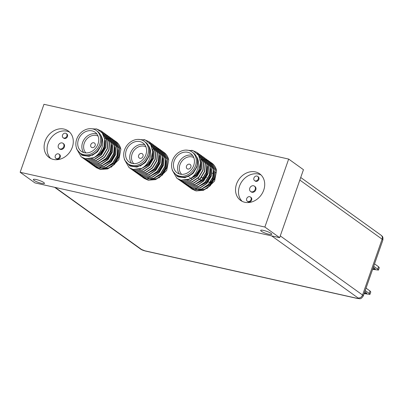 <?xml version="1.0" encoding="UTF-8"?>
<svg xmlns="http://www.w3.org/2000/svg" width="403" height="403" viewBox="0 0 403 403"><rect width="100%" height="100%" fill="white"/><g stroke="black" fill="none" stroke-linecap="round" stroke-linejoin="round"><path stroke-width="0.6" d="M95.128 145.679A2.62 2.176 125.7 0 1 91.426 147.317A2.62 2.176 125.7 0 1 90.781 144.702A2.62 2.176 125.7 0 1 94.483 143.065A2.62 2.176 125.7 0 1 95.128 145.679M142.984 156.389A2.62 2.176 125.7 0 1 139.282 158.026A2.62 2.176 125.7 0 1 138.632 155.417A2.62 2.176 125.7 0 1 142.34 153.775A2.62 2.176 125.7 0 1 142.984 156.389M190.841 167.099A2.62 2.176 125.7 0 1 187.138 168.741A2.62 2.176 125.7 0 1 186.488 166.127A2.62 2.176 125.7 0 1 190.191 164.489A2.62 2.176 125.7 0 1 190.841 167.099M41.564 183.36A5.889 1.093 19.3 0 1 35.902 181.41A5.889 1.093 19.3 0 1 33.343 179.501A5.889 1.093 19.3 0 1 36.245 179.536A5.889 1.093 19.3 0 1 41.907 181.481A5.889 1.093 19.3 0 1 44.461 183.395A5.889 1.093 19.3 0 1 41.564 183.36M268.877 234.239A5.889 1.093 19.3 0 1 263.214 232.289A5.889 1.093 19.3 0 1 260.66 230.38A5.889 1.093 19.3 0 1 263.557 230.415A5.889 1.093 19.3 0 1 269.219 232.365A5.889 1.093 19.3 0 1 271.778 234.274A5.889 1.093 19.3 0 1 268.877 234.239M236.526 184.055A16.362 13.596 -54.3 0 0 240.576 200.387A16.362 13.596 -54.3 0 0 263.718 190.14A16.362 13.596 -54.3 0 0 259.668 173.809A16.362 13.596 -54.3 0 0 236.526 184.055M261.063 174.993A16.362 13.596 -54.3 0 0 239.483 186.181A16.362 13.596 -54.3 0 0 242.138 201.329M45.106 141.211A16.362 13.596 -54.3 0 0 49.151 157.538A16.362 13.596 -54.3 0 0 72.293 147.297A16.362 13.596 -54.3 0 0 68.248 130.965A16.362 13.596 -54.3 0 0 45.106 141.211M69.638 132.149A16.362 13.596 -54.3 0 0 48.063 143.332A16.362 13.596 -54.3 0 0 50.718 158.485M253.925 177.99A2.62 2.176 125.7 0 1 257.628 176.353A2.62 2.176 125.7 0 1 258.278 178.967A2.62 2.176 125.7 0 1 254.575 180.604A2.62 2.176 125.7 0 1 253.925 177.99M257.628 176.353L258.217 176.776A2.62 2.176 125.7 0 1 258.867 179.39A2.62 2.176 125.7 0 1 255.164 181.033L254.575 180.604M246.696 198.629A2.62 2.176 125.7 0 1 250.399 196.991A2.62 2.176 125.7 0 1 251.049 199.601A2.62 2.176 125.7 0 1 247.346 201.243A2.62 2.176 125.7 0 1 246.696 198.629M250.399 196.991L250.993 197.415A2.62 2.176 125.7 0 1 251.638 200.029A2.62 2.176 125.7 0 1 247.936 201.666L247.346 201.243M249.769 188.191A3.274 2.72 125.7 0 1 254.399 186.141A3.274 2.72 125.7 0 1 255.205 189.405A3.274 2.72 125.7 0 1 250.575 191.455A3.274 2.72 125.7 0 1 249.769 188.191M254.399 186.141L254.988 186.564A3.274 2.72 125.7 0 1 255.799 189.833A3.274 2.72 125.7 0 1 251.17 191.878L250.575 191.455M58.344 145.342A3.274 2.72 125.7 0 1 62.974 143.297A3.274 2.72 125.7 0 1 63.785 146.561A3.274 2.72 125.7 0 1 59.155 148.611A3.274 2.72 125.7 0 1 58.344 145.342M62.974 143.297L63.568 143.72A3.274 2.72 125.7 0 1 64.374 146.984A3.274 2.72 125.7 0 1 59.745 149.034L59.155 148.611M62.505 135.146A2.62 2.176 125.7 0 1 66.208 133.509A2.62 2.176 125.7 0 1 66.853 136.118A2.62 2.176 125.7 0 1 63.15 137.761A2.62 2.176 125.7 0 1 62.505 135.146M66.208 133.509L66.797 133.932A2.62 2.176 125.7 0 1 67.447 136.546A2.62 2.176 125.7 0 1 63.745 138.184L63.15 137.761M55.276 155.785A2.62 2.176 125.7 0 1 58.979 154.142A2.62 2.176 125.7 0 1 59.629 156.757A2.62 2.176 125.7 0 1 55.926 158.394A2.62 2.176 125.7 0 1 55.276 155.785M58.979 154.142L59.568 154.571A2.62 2.176 125.7 0 1 60.218 157.18A2.62 2.176 125.7 0 1 56.516 158.822L55.926 158.394M178.685 179.587L182.932 181.486L190.307 180.876L197.087 176.338L201.429 169.064L202.13 160.968L197.057 152.5L192.654 150.531M191.712 150.238L196.855 152.349L201.923 160.822L201.228 168.912L196.886 176.192L190.1 180.73L182.725 181.34L177.884 178.967M210.9 162.485L211.635 162.973L216.582 170.771A16.362 13.596 -54.3 0 0 211.812 163.099A16.362 13.596 -54.3 0 0 210.991 162.56M210.885 162.5A16.362 13.596 -54.3 0 0 210.532 162.303M191.823 189.032L196.075 190.926L203.444 190.317L210.23 185.778L214.572 178.504L215.273 170.409L210.2 161.941L209.353 161.386M209.243 161.321L208.457 160.903M208.341 160.847L207.51 160.49M207.384 160.444L206.507 160.152M206.376 160.117L205.444 159.9M205.308 159.87L204.321 159.729M204.18 159.714L203.132 159.653M202.669 159.653L202.11 159.674M201.696 159.704L201.258 159.744M201.137 159.759L200.321 159.88M209.258 161.301L209.993 161.794L215.066 170.262L214.366 178.358L210.023 185.632L203.243 190.171L195.868 190.78L191.022 188.413M190.181 187.848L194.432 189.748L201.802 189.138L208.588 184.599L212.93 177.325L213.63 169.23L208.558 160.762L207.711 160.203M207.616 160.122L208.351 160.611L213.424 169.084L212.724 177.174L208.381 184.453L201.596 188.992L194.226 189.601L189.38 187.234M188.539 186.67L192.79 188.569L200.16 187.959L206.946 183.42L211.288 176.141L211.983 168.051L206.915 159.578L206.069 159.024M205.973 158.943L206.709 159.432L211.782 167.9L211.081 175.995L206.739 183.274L199.953 187.813L192.584 188.423L187.738 186.05M186.896 185.491L191.148 187.39L198.518 186.78L205.303 182.242L209.646 174.962L210.341 166.867L205.167 158.324M204.331 157.764L205.067 158.253L210.139 166.721L209.439 174.816L205.097 182.091L198.311 186.629L190.941 187.239L186.095 184.871M185.254 184.312L189.501 186.206L196.876 185.597L203.661 181.058L208.003 173.784L208.699 165.688L203.631 157.22L202.785 156.666M202.689 156.581L203.424 157.069L208.497 165.542L207.797 173.633L203.455 180.912L196.669 185.451L189.299 186.06L184.453 183.692M183.612 183.128L187.858 185.027L195.233 184.418L202.019 179.879L206.361 172.6L207.056 164.51L201.883 155.966M201.042 155.402L201.782 155.89L206.85 164.364L206.155 172.454L201.812 179.733L195.027 184.272L187.657 184.881L182.811 182.509M181.97 181.949L186.216 183.849L193.591 183.239L200.377 178.7L204.714 171.421L205.414 163.331L200.346 154.858L199.5 154.304M199.399 154.223L200.14 154.712L205.208 163.18L204.512 171.275L200.17 178.549L193.385 183.088L186.015 183.697L181.169 181.33M180.327 180.771L184.574 182.665L191.949 182.055L198.734 177.516L203.072 170.242L203.772 162.147L198.598 153.603M197.757 153.039L198.498 153.533L203.565 162.001L202.87 170.096L198.528 177.37L191.742 181.909L184.367 182.519L179.526 180.151M192.03 151.946L193.213 152.797A13.873 11.531 125.7 0 1 196.644 166.646A13.873 11.531 125.7 0 1 177.023 175.33L175.839 174.484A13.873 11.531 125.7 0 1 172.403 160.636A13.873 11.531 125.7 0 1 192.03 151.946A13.873 11.531 125.7 0 1 195.465 165.794A13.873 11.531 125.7 0 1 175.839 174.484M193.722 165.406A11.783 9.788 125.7 0 1 177.058 172.781A11.783 9.788 125.7 0 1 174.146 161.024A11.783 9.788 125.7 0 1 190.81 153.649A11.783 9.788 125.7 0 1 193.722 165.406M192.639 155.467A11.783 9.788 -54.3 0 0 178.287 163.996A11.783 9.788 -54.3 0 0 179.365 173.94M193.752 157.497A10.473 8.7 -54.3 0 0 179.965 164.666A10.473 8.7 -54.3 0 0 181.647 174.348M130.829 168.877L135.076 170.776L142.45 170.167L149.236 165.628L153.573 158.349L154.273 150.259L149.206 141.785L144.798 139.821M143.856 139.529L148.999 141.639L154.067 150.107L153.372 158.203L149.029 165.482L142.244 170.016L134.874 170.63L130.028 168.258M162.676 151.588A16.362 13.596 -54.3 0 1 163.029 151.785L163.784 152.263L168.726 160.062A16.362 13.596 -54.3 0 0 163.956 152.389A16.362 13.596 -54.3 0 0 163.134 151.85M143.972 178.317L148.218 180.217L155.588 179.607L162.374 175.068L166.716 167.789L167.416 159.699L162.344 151.231L161.497 150.672M161.386 150.611L160.601 150.188M160.485 150.133L159.653 149.78M159.533 149.73L158.651 149.442M158.52 149.407L157.588 149.186M157.452 149.16L156.47 149.019M156.324 149.004L155.276 148.944M154.812 148.944L154.253 148.964M153.84 148.989L153.402 149.034M153.281 149.05L152.465 149.17M161.401 150.591L162.137 151.08L167.21 159.553L166.51 167.643L162.167 174.922L155.387 179.461L148.012 180.07L143.171 177.698M142.324 177.139L146.576 179.038L153.946 178.428L160.732 173.889L165.074 166.61L165.774 158.52L160.701 150.047L159.855 149.493M159.759 149.412L160.495 149.901L165.568 158.369L164.867 166.464L160.525 173.743L153.745 178.282L146.37 178.892L141.529 176.519M140.682 175.96L144.934 177.859L152.304 177.249L159.089 172.711L163.432 165.431L164.132 157.336L159.059 148.868L158.213 148.314M158.117 148.233L158.853 148.722L163.925 157.19L163.225 165.285L158.883 172.56L152.102 177.098L144.727 177.708L139.881 175.34M139.04 174.776L143.292 176.675L150.662 176.066L157.447 171.527L161.789 164.253L162.485 156.157L157.316 147.614M156.475 147.05L157.21 147.538L162.283 156.011L161.583 164.102L157.241 171.381L150.455 175.92L143.085 176.529L138.239 174.161M137.398 173.597L141.649 175.496L149.019 174.887L155.805 170.348L160.147 163.069L160.842 154.979L155.775 146.506L154.928 145.951M154.833 145.871L155.568 146.36L160.641 154.833L159.941 162.923L155.598 170.202L148.813 174.741L141.443 175.35L136.597 172.978M135.756 172.419L140.007 174.318L147.377 173.708L154.163 169.169L158.505 161.89L159.2 153.8L154.027 145.256M153.19 144.692L153.926 145.181L158.999 153.649L158.298 161.744L153.956 169.018L147.171 173.557L139.801 174.167L134.955 171.799M134.113 171.24L138.36 173.134L145.735 172.524L152.52 167.986L156.863 160.711L157.558 152.616L152.49 144.148L151.644 143.594M151.548 143.508L152.284 143.997L157.356 152.47L156.656 160.56L152.314 167.839L145.528 172.378L138.158 172.988L133.312 170.62M132.471 170.056L136.718 171.955L144.093 171.346L150.878 166.807L155.22 159.528L155.916 151.437L150.742 142.894M149.901 142.33L150.641 142.818L155.709 151.291L155.014 159.381L150.672 166.661L143.886 171.199L136.516 171.809L131.67 169.436M144.173 141.236L145.357 142.088A13.873 11.531 125.7 0 1 148.793 155.936A13.873 11.531 125.7 0 1 129.167 164.62L127.983 163.769A13.873 11.531 125.7 0 1 124.552 149.921A13.873 11.531 125.7 0 1 144.173 141.236A13.873 11.531 125.7 0 1 147.609 155.084A13.873 11.531 125.7 0 1 127.983 163.769M145.866 154.697A11.783 9.788 125.7 0 1 129.207 162.071A11.783 9.788 125.7 0 1 126.29 150.314A11.783 9.788 125.7 0 1 142.954 142.939A11.783 9.788 125.7 0 1 145.866 154.697M144.788 144.753A11.783 9.788 -54.3 0 0 130.431 153.286A11.783 9.788 -54.3 0 0 131.514 163.23M145.901 146.788A10.473 8.7 -54.3 0 0 132.108 153.956A10.473 8.7 -54.3 0 0 133.791 163.633M82.973 158.167L87.219 160.062L94.594 159.452L101.38 154.918L105.722 147.639L106.417 139.544L101.349 131.076L96.942 129.106M96 128.814L101.143 130.93L106.211 139.398L105.515 147.493L101.173 154.767L94.388 159.306L87.018 159.915L82.172 157.548M115.187 141.06L115.928 141.549L120.87 149.347A16.362 13.596 -54.3 0 0 116.104 141.675A16.362 13.596 -54.3 0 0 115.278 141.141M115.172 141.075A16.362 13.596 -54.3 0 0 114.82 140.879M96.116 167.608L100.362 169.507L107.737 168.897L114.517 164.359L118.86 157.079L119.56 148.989L114.487 140.516L113.641 139.962M114.487 140.516L112.744 139.478M112.628 139.423L111.797 139.065M111.676 139.02L110.795 138.733M110.664 138.692L109.737 138.476M109.596 138.451L108.614 138.305M108.467 138.289L107.42 138.234M107.269 138.229L107.017 138.229M106.956 138.229L106.397 138.249M105.984 138.279L105.546 138.325M105.425 138.335L104.609 138.461M114.286 140.37L119.353 148.838L118.653 156.933L114.316 164.212L107.53 168.746L100.156 169.361L95.315 166.988M94.473 166.429L98.72 168.328L106.095 167.713L112.875 163.18L117.218 155.901L117.918 147.805L112.845 139.337L111.999 138.783M111.903 138.697L112.639 139.191L117.711 147.659L117.011 155.754L112.674 163.029L105.888 167.567L98.513 168.177L93.672 165.809M92.831 165.245L97.078 167.144L104.448 166.535L111.233 161.996L115.575 154.722L116.276 146.627L111.203 138.158L110.357 137.599M110.261 137.519L110.996 138.007L116.069 146.48L115.369 154.571L111.027 161.85L104.246 166.389L96.871 166.998L92.03 164.631M91.184 164.066L95.435 165.965L102.805 165.356L109.591 160.817L113.933 153.538L114.633 145.448L109.46 136.904M108.619 136.34L109.354 136.829L114.427 145.297L113.727 153.392L109.384 160.671L102.604 165.21L95.229 165.819L90.388 163.447M89.542 162.888L93.793 164.787L101.163 164.177L107.949 159.638L112.291 152.359L112.991 144.264L107.918 135.796L107.072 135.242M106.976 135.161L107.712 135.65L112.785 144.118L112.084 152.213L107.742 159.487L100.962 164.026L93.587 164.636L88.741 162.268M87.899 161.709L92.151 163.603L99.521 162.993L106.306 158.455L110.649 151.18L111.344 143.085L106.175 134.542M105.334 133.977L106.07 134.466L111.142 142.939L110.442 151.029L106.1 158.308L99.314 162.847L91.944 163.457L87.098 161.089M86.257 160.525L90.509 162.424L97.879 161.815L104.664 157.276L109.006 149.997L109.702 141.906L104.634 133.433L103.788 132.879M103.692 132.799L104.427 133.287L109.5 141.76L108.8 149.851L104.458 157.13L97.672 161.668L90.302 162.278L85.456 159.905M84.615 159.346L88.867 161.245L96.236 160.636L103.022 156.097L107.364 148.818L108.059 140.728L102.886 132.184M102.05 131.62L102.785 132.108L107.858 140.576L107.158 148.672L102.815 155.951L96.03 160.485L88.66 161.094L83.814 158.727M96.317 130.527L97.501 131.373A13.873 11.531 125.7 0 1 100.936 145.221A13.873 11.531 125.7 0 1 81.31 153.911L80.126 153.059A13.873 11.531 125.7 0 1 76.696 139.211A13.873 11.531 125.7 0 1 96.317 130.527A13.873 11.531 125.7 0 1 99.753 144.375A13.873 11.531 125.7 0 1 80.126 153.059M77.416 150.082L82.026 155.331L89.139 156.369L96.307 152.732L100.972 145.634A13.999 11.632 -54.3 0 0 101.098 145.287A13.999 11.632 -54.3 0 0 100.997 135.549C102.71 138.597 103.188 142.022 102.427 145.815C101.128 151.08 98.256 155.039 93.813 157.694L85.376 158.737L81.225 156.913L76.53 148.712L76.449 147.946M81.33 156.984L85.577 158.883L92.952 158.273L99.737 153.734L102.992 149.085L104.039 146.46L104.72 139.171L102.191 132.919L96.957 129.111L90.237 128.668M98.01 143.982A11.783 9.788 125.7 0 1 81.351 151.357A11.783 9.788 125.7 0 1 78.434 139.599A11.783 9.788 125.7 0 1 95.098 132.224A11.783 9.788 125.7 0 1 98.01 143.982M96.932 134.043A11.783 9.788 -54.3 0 0 82.575 142.576A11.783 9.788 -54.3 0 0 83.658 152.515M98.045 136.073A10.473 8.7 -54.3 0 0 84.252 143.241A10.473 8.7 -54.3 0 0 85.94 152.923M120.87 149.347L118.83 159.674L111.057 167.24M109.485 167.885L103.198 168.454M102.674 168.348L100.135 167.401M99.879 167.26L99.481 167.013M104.871 168.106L114.024 163.472L117.721 157.23L118.296 150.294L118.084 149.276M101.581 165.744L110.739 161.109L114.437 154.873L115.011 147.931L114.8 146.919M98.297 163.381L107.455 158.752L111.147 152.51L111.727 145.569L111.515 144.556M91.728 158.661L100.886 154.032L104.579 147.79L105.158 140.849L104.694 138.98M92.216 155.412L97.597 151.669L101.294 145.428L101.873 138.491L100.997 135.549M102.992 149.085A16.362 13.596 125.7 0 1 93.813 157.694M105.793 167.824L113.817 163.326L117.48 157.185L118.124 150.334M102.503 165.462L110.533 160.963L114.195 154.828L114.835 147.972M99.219 163.099L107.248 158.606L110.911 152.465L111.55 145.609M92.65 158.379L100.679 153.881L104.372 147.644L104.805 139.967M43.957 104.296L288.669 159.074L264.867 227.05L20.15 172.277L43.957 104.296M216.582 170.771L214.542 181.098L206.769 188.659M205.198 189.309L198.911 189.873M198.387 189.768L195.848 188.826M195.586 188.68L195.193 188.438M168.726 160.062L166.686 170.388L158.913 177.95M157.341 178.6L151.054 179.164M150.531 179.058L147.992 178.116M147.735 177.97L147.337 177.728M152.722 178.816L161.88 174.182L165.578 167.94L166.152 161.004L165.94 159.991M149.437 176.454L158.596 171.824L162.288 165.583L162.867 158.641L162.656 157.628M146.153 174.096L155.311 169.462L159.004 163.22L159.583 156.283L159.371 155.266M139.584 169.376L148.737 164.741L152.435 158.5L153.014 151.563L152.551 149.689M140.073 166.122L145.453 162.384L149.15 156.142L149.73 149.201L148.853 146.264C153.231 153.256 149.11 164.5 141.67 168.404L133.227 169.446L129.081 167.623L124.386 159.422L124.305 158.656M129.187 167.698L133.433 169.598L140.808 168.983L147.594 164.449L150.848 159.8A16.362 13.596 125.7 0 1 141.67 168.404M150.848 159.8L152.712 151.855L150.742 144.627L145.377 140.043L138.093 139.383M125.273 160.797L129.882 166.041L136.995 167.084L144.163 163.442L148.823 156.344A13.999 11.632 -54.3 0 0 148.949 155.996A13.999 11.632 -54.3 0 0 148.853 146.264M153.644 178.534L161.674 174.036L165.336 167.9L165.976 161.044M150.359 176.171L158.389 171.678L162.051 165.537L162.691 158.681M147.075 173.814L155.105 169.315L158.767 163.18L159.407 156.324M140.506 169.094L148.536 164.595L152.228 158.354L152.661 150.677M200.578 189.526L209.736 184.896L213.429 178.655L214.008 171.713L213.797 170.701M197.294 187.168L206.452 182.534L210.144 176.292L210.724 169.356L210.512 168.338M194.009 184.806L203.167 180.176L206.86 173.935L207.439 166.993L207.228 165.981M187.44 180.086L196.593 175.451L200.291 169.21L200.87 162.273L200.407 160.404M187.929 176.836L193.309 173.094L197.007 166.852L197.581 159.91L196.704 156.974C201.087 163.966 196.966 175.214 189.526 179.113L181.083 180.161L176.937 178.338L172.242 170.131L172.157 169.366M177.043 178.408L181.29 180.307L188.664 179.698L195.445 175.159L198.704 170.509A16.362 13.596 125.7 0 1 189.526 179.113M198.704 170.509L200.568 162.565L198.598 155.341L193.233 150.752L185.949 150.092M173.129 171.507L177.738 176.756L184.851 177.794L192.019 174.151L196.679 167.059A13.999 11.632 -54.3 0 0 196.805 166.711A13.999 11.632 -54.3 0 0 196.704 156.974M201.5 189.244L209.53 184.745L213.192 178.61L213.832 171.754M198.216 186.886L206.245 182.388L209.908 176.252L210.547 169.396M194.931 184.524L202.961 180.025L206.623 173.889L207.263 167.033M188.362 179.803L196.392 175.305L200.084 169.064L200.518 161.386M20.15 172.277L34.935 182.897L279.647 237.674L303.454 169.693L288.669 159.074M264.867 227.05L279.647 237.674M373.692 266.277L377.707 269.159L378.442 270.106L372.619 269.345M372.825 268.761L375.354 269.023L373.319 267.355M378.442 270.106L379.294 267.678L378.558 266.736L374.543 263.849M365.194 290.558L369.203 293.439L369.944 294.386L364.116 293.621M364.322 293.041L366.851 293.303L364.816 291.631M369.944 294.386L370.79 291.958L370.055 291.011L366.04 288.13M201.445 177.471L202.326 177.668M203.616 177.955L204.125 178.202L203.535 178.066M210.648 182.01L211.474 182.232M208.326 181.788L209.071 182.161M210.24 182.604L211.061 182.856M215.786 172.58L215.469 172.514M212.537 173.3L212.25 173.078M198.19 178.161L198.755 178.569M199.777 179.305L200.603 179.894M201.419 180.484L202.044 180.927M195.646 175.381L196.09 175.149L195.606 175.506M205.233 176.972L205.041 177.295M189.586 177.441L190.08 177.794M191.138 178.554L191.521 178.826M201.354 177.582L202.513 177.839M208.25 181.889L208.991 182.262M210.159 182.715L210.986 182.967M210.573 182.126L211.404 182.347M215.741 172.701L215.474 172.645M213.137 164.253L212.336 163.91M212.205 163.855L211.217 163.396M211.071 163.326L209.993 162.812M212.532 173.451L212.21 173.199M198.145 178.282L198.664 178.655M199.686 179.39L200.513 179.98M201.329 180.569L201.948 181.012M205.162 177.093L204.981 177.391M206.366 177.436L206.633 177.486M191.39 178.887L191.017 178.62M189.954 177.854L189.581 177.587M214.94 179.909L214.22 179.476M213.061 178.992L212.381 178.781M211.55 182.116L210.734 181.617M195.954 175.753L195.062 175.552M214.98 179.788L214.27 179.36M213.101 178.867L212.431 178.665M211.615 182.01L210.774 181.496M196.06 175.648L195.168 175.446M300.724 177.491L381.137 235.266A3.929 3.264 125.7 0 1 382.109 239.186L362.559 295.026L280.271 235.901M299.822 180.065L382.109 239.186A6.544 1.214 -160.7 0 1 382.85 240.133L363.294 295.973A6.544 1.214 19.3 0 0 362.559 295.026A3.929 3.264 125.7 0 1 358.02 297.938C358.594 298.421 358.262 298.542 357.028 298.301L144.939 250.827L141.579 249.492L55.216 187.44M358.02 297.938L271.652 235.881M54.657 187.314L140.566 249.039A3.929 3.264 -54.3 0 0 141.579 249.492M144.939 250.827A3.929 2.06 102.6 0 0 145.357 251.019L357.446 298.492A3.929 2.06 -77.4 0 1 357.028 298.301M378.558 266.736L377.707 269.159M370.055 291.011L369.203 293.439M140.566 249.039C141.171 249.633 142.768 250.293 145.357 251.019M381.137 235.266C381.772 236.304 383.384 235.795 382.85 240.133M357.446 298.492C359.939 298.391 360.428 300.074 363.294 295.973"/></g></svg>
